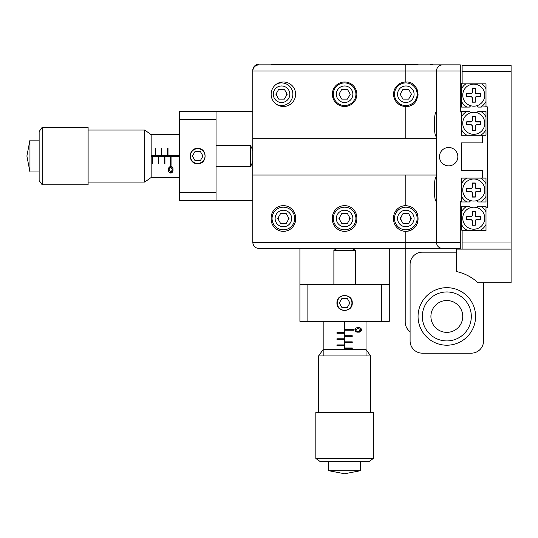 <?xml version="1.0" encoding="UTF-8"?>
<svg xmlns="http://www.w3.org/2000/svg" width="538" height="538" viewBox="0 0 538 538"><rect width="100%" height="100%" fill="white"/><g stroke="black" fill="none" stroke-linecap="round" stroke-linejoin="round"><path stroke-width="0.81" d="M418.053 64.237L271.145 64.237M511.1 71.588L511.1 249.107L462.129 249.107L462.129 230.741L486.002 230.741L486.002 207.789L487.226 207.789L487.226 106.786L486.002 106.786L486.002 83.827L462.129 83.827L462.129 65.468L511.1 65.468L511.1 71.588L462.129 71.588M448.665 165.852A9.18 9.18 0 0 0 457.845 156.672A9.18 9.18 0 0 0 448.665 147.493A9.18 9.18 0 0 0 439.479 156.672A9.18 9.18 0 0 0 448.665 165.852M436.419 176.874C433.675 176.108 433.662 202.106 436.419 201.36M436.419 111.985C433.675 111.225 433.662 137.217 436.419 136.47M283.385 106.477A12.239 12.239 0 0 0 295.624 94.237A12.239 12.239 0 0 0 283.385 81.991A12.239 12.239 0 0 0 271.145 94.237A12.239 12.239 0 0 0 283.385 106.477M344.596 106.477A12.239 12.239 0 0 0 356.842 94.237A12.239 12.239 0 0 0 344.596 81.991A12.239 12.239 0 0 0 332.356 94.237A12.239 12.239 0 0 0 344.596 106.477M405.813 138.306L405.813 106.477C421.597 107.244 421.631 81.245 405.813 81.991A12.239 12.239 0 0 0 393.567 94.237A12.239 12.239 0 0 0 408.221 106.242M410.528 105.535A12.239 12.239 0 0 0 412.633 104.406M417.818 96.652A12.239 12.239 0 0 0 418.053 94.251M417.818 91.837A12.239 12.239 0 0 0 415.988 87.425M414.475 85.582A12.239 12.239 0 0 0 412.646 84.076M405.813 205.644A12.239 12.239 0 0 0 393.567 217.89L393.567 219.114A12.239 12.239 0 0 0 405.813 231.353C413.258 230.634 417.34 226.552 418.053 219.114L418.053 217.89C417.347 210.445 413.265 206.363 405.813 205.644L405.813 175.038M344.596 205.644A12.239 12.239 0 0 0 332.356 217.89L332.356 219.114A12.239 12.239 0 0 0 344.596 231.353A12.239 12.239 0 0 0 356.842 219.114L356.842 217.89A12.239 12.239 0 0 0 344.596 205.644M283.385 205.644A12.239 12.239 0 0 0 271.145 217.89L271.145 219.114A12.239 12.239 0 0 0 283.385 231.353A12.239 12.239 0 0 0 295.624 219.114L295.624 217.89A12.239 12.239 0 0 0 283.385 205.644M460.293 248.495L405.813 248.495L405.813 242.376L436.419 242.376L436.419 175.038L252.779 175.038L252.779 138.306L436.419 138.306L436.419 70.976C436.809 67.284 438.847 65.239 442.539 64.849L460.293 64.849L460.293 111.985L461.517 111.985L461.517 135.246L482.33 135.246L482.33 142.9L461.517 142.9L461.517 170.445L482.33 170.445L482.33 178.098L461.517 178.098L461.517 201.36L460.293 201.36L460.293 248.495M459.681 249.107L459.681 248.495L258.899 248.495C255.207 248.105 253.169 246.061 252.779 242.376L252.779 175.038M417.818 215.469A12.239 12.239 0 0 0 415.982 211.071M414.468 209.228A12.239 12.239 0 0 0 412.639 207.729M252.779 242.376L405.813 242.376L405.813 231.353A12.239 12.239 0 0 0 418.053 219.114M436.419 175.038L436.419 138.306M252.779 138.306L252.779 70.364A6.12 6.12 0 0 1 258.899 64.237M405.813 81.991L405.813 70.976L252.779 70.976C253.169 67.284 255.207 65.239 258.899 64.849L442.539 64.849M442.539 248.495C438.847 248.105 436.809 246.061 436.419 242.376L460.293 242.376M432.969 64.849A6.12 6.12 0 0 0 430.299 64.237M336.949 302.975C336.472 293.096 352.726 293.109 352.249 302.975C352.733 312.834 336.479 312.86 336.949 302.975M389.283 248.495L389.283 321.341L299.915 321.341L299.915 248.495M389.283 284.609L299.915 284.609M381.328 321.341L381.328 284.609M307.87 321.341L307.87 284.609L307.87 321.341M197.688 148.407C207.56 147.937 207.554 164.184 197.688 163.713C187.829 164.191 187.802 147.937 197.688 148.407M252.779 200.748L179.322 200.748L179.322 111.373L252.779 111.373M216.047 200.748L216.047 111.373M179.322 192.792L216.047 192.792M179.322 119.335L216.047 119.335L179.322 119.335M473.763 178.098L480.629 178.098A13.773 13.773 0 0 1 486.002 183.727L486.002 201.972L480.629 201.972A13.773 13.773 0 0 0 486.002 196.343M480.629 201.972L478.107 201.972L476.769 200.634M486.002 189.114L486.002 184.218M466.89 178.098A13.773 13.773 0 0 0 461.517 183.727L461.517 178.098L466.89 178.098M461.517 183.727L461.517 196.343A13.773 13.773 0 0 0 466.89 201.972L461.517 201.972L461.517 201.36M470.75 200.634L469.412 201.972L466.89 201.972M482.33 178.098L486.002 178.098L486.002 183.727M476.769 207.594L478.107 206.256L486.002 206.256L486.002 207.789M486.002 211.885A13.773 13.773 0 0 0 480.629 206.256M486.002 230.129L480.629 230.129A13.773 13.773 0 0 0 486.002 224.501M480.629 230.129L461.517 230.129L461.517 224.501A13.773 13.773 0 0 0 466.89 230.129M466.89 206.256A13.773 13.773 0 0 0 461.517 211.885L461.517 206.256L469.412 206.256L470.75 207.594M461.517 224.01L461.517 219.114M461.517 224.501L461.517 211.885M277.305 96.685A4.896 4.896 0 0 1 277.305 91.79M285.792 91.79A4.896 4.896 0 0 1 285.792 96.685M410.05 216.047A4.896 4.896 0 0 1 410.05 220.95M401.57 220.95A4.896 4.896 0 0 1 401.57 216.047M348.839 216.047A4.896 4.896 0 0 1 348.839 220.95M340.359 220.95A4.896 4.896 0 0 1 340.359 216.047M287.628 216.047A4.896 4.896 0 0 1 287.628 220.95M279.141 220.95A4.896 4.896 0 0 1 279.141 216.047M486.002 83.827L486.002 88.844A13.773 13.773 0 0 0 481.597 83.827M486.002 106.786L480.629 107.089A13.773 13.773 0 0 0 486.002 101.46M480.629 107.089L478.107 107.089L476.769 105.751M461.517 94.237L461.517 89.335M465.921 83.827A13.773 13.773 0 0 0 461.517 88.844L461.517 83.215L462.129 83.215M461.517 101.46A13.773 13.773 0 0 0 466.89 107.089L461.517 107.089L461.517 88.844M470.75 105.751L469.412 107.089L466.89 107.089M476.769 112.711L478.107 111.373L486.002 111.373L486.002 117.002A13.773 13.773 0 0 0 480.629 111.373M486.002 117.002L486.002 135.246L482.33 135.246M480.629 135.246A13.773 13.773 0 0 0 486.002 129.624M486.002 121.05L486.002 119.335M461.517 111.985L461.517 111.373L466.89 111.373A13.773 13.773 0 0 0 461.517 117.002L461.517 129.624A13.773 13.773 0 0 0 466.89 135.246L461.517 135.246L461.517 129.624M486.002 129.127L486.002 124.231M466.89 111.373L469.412 111.373L470.75 112.711M462.129 249.107L456.621 249.107L456.621 271.589A45.912 45.912 0 0 1 478.04 282.773L511.1 282.773L511.1 249.107M483.554 282.773L483.554 340.924A12.239 12.239 0 0 1 471.308 353.17L422.337 353.17A12.239 12.239 0 0 1 410.097 340.924L410.097 264.407A12.239 12.239 0 0 1 422.337 252.167L456.621 252.167M405.201 248.495L405.201 321.953A12.239 12.239 0 0 0 410.097 331.744M323.177 321.341L323.177 355.927M344.293 321.341L344.293 332.666L336.949 332.666L336.949 333.278L344.293 333.278L344.293 338.785L336.949 338.785L336.949 339.397L344.293 339.397L344.293 344.905L336.949 344.905L336.949 345.517L344.293 345.517L344.293 349.498M366.022 321.341L366.022 355.927M344.905 349.498L344.905 348.577L352.249 348.577L352.249 347.965L344.905 347.965L344.905 342.457L352.249 342.457L352.249 341.845L344.905 341.845L344.905 336.337L352.249 336.337L352.249 335.725L344.905 335.725L344.905 330.211L353.937 330.211L353.937 329.599L344.905 329.599L344.905 321.341M358.241 332.114C356.58 332.376 355.443 331.637 354.838 329.875C355.463 328.14 356.6 327.413 358.241 327.709C359.935 327.407 361.072 328.126 361.65 329.875C361.072 331.643 359.935 332.39 358.241 332.114M344.905 348.577L344.905 347.965M344.905 342.457L344.905 341.845M344.905 336.337L344.905 335.725M344.905 330.211L344.905 329.599M344.293 332.666L344.293 333.278M344.293 338.785L344.293 339.397M344.293 344.905L344.293 345.517M354.972 329.162L355.248 328.691M355.497 328.436L356.183 328.019M356.835 327.824L357.232 327.763M358.752 327.723L360.198 327.972M360.346 328.032L361.475 329.081M361.543 330.52L361.368 330.883M361.328 330.951L360.346 331.751M360.083 331.859L359.135 332.067M357.649 332.094L356.526 331.899M357.763 331.516L359.276 331.448M360.87 330.419L360.877 329.37M356.102 331.025L357.387 331.475M355.605 329.39L355.605 330.399M358.705 328.301L357.622 328.308M355.988 328.853L355.705 329.202M360.985 329.895L358.247 328.288L355.504 329.895L356.613 331.287L358.247 331.529L360.985 329.895M179.322 134.635L150.102 134.635M179.322 155.758L167.997 155.758L167.997 148.407L167.385 148.407L167.385 155.758L161.877 155.758L161.877 148.407L161.266 148.407L161.266 155.758L155.751 155.758L155.751 148.407L155.139 148.407L155.139 155.758L151.165 155.758M179.322 177.486L151.165 177.486L144.735 182.079L144.735 130.048L88.111 130.048M151.165 156.37L152.079 156.37L152.079 163.713L152.691 163.713L152.691 156.37L158.206 156.37L158.206 163.713L158.818 163.713L158.818 156.37L164.325 156.37L164.325 163.713L164.937 163.713L164.937 156.37L170.445 156.37L170.445 165.401L171.057 165.401L171.057 156.37L179.322 156.37M168.549 169.705C168.28 168.044 169.026 166.908 170.788 166.303C172.523 166.928 173.243 168.058 172.954 169.705C173.256 171.4 172.537 172.537 170.788 173.115C169.013 172.537 168.266 171.4 168.549 169.705M152.079 156.37L152.691 156.37M158.206 156.37L158.818 156.37M164.325 156.37L164.937 156.37M170.445 156.37L171.057 156.37M167.997 155.758L167.385 155.758M161.877 155.758L161.266 155.758M155.751 155.758L155.139 155.758M171.494 166.437L171.958 166.706M172.227 166.955L172.637 167.641M172.833 168.293L172.893 168.676M172.94 170.21L172.691 171.656M172.624 171.81L171.582 172.94M169.712 172.792L168.912 171.81M168.804 171.541L168.596 170.593M168.569 169.114L168.757 167.984M169.147 169.228L169.208 170.734M170.237 172.335L171.292 172.335M169.638 167.567L169.188 168.851M171.266 167.069L170.264 167.062M172.362 170.169L172.348 169.087M170.768 172.449L172.368 169.705L170.768 166.968L169.376 168.078L169.127 169.705L170.768 172.449M445.269 332.282A15.918 15.918 0 0 0 462.667 317.998A15.918 15.918 0 0 0 448.383 300.601A15.918 15.918 0 0 0 430.985 314.885A15.918 15.918 0 0 0 445.269 332.282A15.918 15.918 0 0 1 430.985 314.885A15.918 15.918 0 0 1 448.383 300.601M444.428 340.81A24.486 24.486 0 0 0 471.194 318.839A24.486 24.486 0 0 0 449.223 292.073A24.486 24.486 0 0 0 422.458 314.044A24.486 24.486 0 0 0 444.428 340.81M444.011 345.073A28.77 28.77 0 0 0 475.457 319.256A28.77 28.77 0 0 0 449.64 287.81A28.77 28.77 0 0 0 418.194 313.62A28.77 28.77 0 0 0 444.011 345.073M355.309 284.609L355.309 250.331L333.883 250.331L333.883 284.609M318.583 355.927L323.177 349.498L366.022 349.498L370.615 355.927L318.583 355.927L318.583 412.545M360.514 470.703L328.684 470.703L344.596 473.763L360.514 470.703L360.514 461.517M369.081 461.517L320.11 461.517L315.826 458.457L373.372 458.457L369.081 461.517M373.372 458.457L373.372 412.545L315.826 412.545L315.826 458.457M216.047 166.773L250.331 166.773L250.331 145.347L216.047 145.347M144.735 130.048L151.165 134.635L151.165 177.486M39.139 171.978L29.96 171.978L29.96 140.142L26.9 155.986M39.139 180.546L39.139 131.575L42.199 127.291L42.199 184.83L39.139 180.546M42.199 184.83L88.111 184.83L88.111 127.291L42.199 127.291M484.778 218.193A11.016 11.016 0 0 0 473.763 207.177A11.016 11.016 0 0 0 462.741 218.193A11.016 11.016 0 0 0 473.763 229.208A11.016 11.016 0 0 0 484.778 218.193M466.722 216.659L466.722 219.726L470.696 219.726A1.533 1.533 0 0 1 472.23 221.252L472.23 225.234L475.289 225.234L475.289 221.252A1.533 1.533 0 0 1 476.823 219.726L480.797 219.726L480.797 216.659L476.823 216.659A1.533 1.533 0 0 1 475.289 215.133L475.289 211.152L472.23 211.152L472.23 215.133A1.533 1.533 0 0 1 470.696 216.659L466.722 216.659L466.722 219.726M466.89 219.551L470.696 219.551A1.701 1.701 0 0 1 472.398 221.252L472.398 225.059L475.121 225.059L475.121 221.252A1.701 1.701 0 0 1 476.823 219.551L480.629 219.551L480.629 216.834L476.823 216.834A1.701 1.701 0 0 1 475.121 215.133L475.121 211.326L472.398 211.326L472.398 215.133A1.701 1.701 0 0 1 470.696 216.834L466.89 216.834M484.778 190.035A11.016 11.016 0 0 0 473.763 179.019A11.016 11.016 0 0 0 462.741 190.035A11.016 11.016 0 0 0 473.763 201.051A11.016 11.016 0 0 0 484.778 190.035M466.722 188.502L466.722 191.568L470.696 191.568A1.533 1.533 0 0 1 472.23 193.095L472.23 197.076L475.289 197.076L475.289 193.095A1.533 1.533 0 0 1 476.823 191.568L480.797 191.568L480.797 188.502L476.823 188.502A1.533 1.533 0 0 1 475.289 186.975L475.289 182.994L472.23 182.994L472.23 186.975A1.533 1.533 0 0 1 470.696 188.502L466.722 188.502L466.722 191.568M466.89 191.394L470.696 191.394A1.701 1.701 0 0 1 472.398 193.095L472.398 196.901L475.121 196.901L475.121 193.095A1.701 1.701 0 0 1 476.823 191.394L480.629 191.394L480.629 188.677L476.823 188.677A1.701 1.701 0 0 1 475.121 186.975L475.121 183.169L472.398 183.169L472.398 186.975A1.701 1.701 0 0 1 470.696 188.677L466.89 188.677M484.778 95.152A11.016 11.016 0 0 0 473.763 84.136A11.016 11.016 0 0 0 462.741 95.152A11.016 11.016 0 0 0 473.763 106.174A11.016 11.016 0 0 0 484.778 95.152M466.722 93.625L466.722 96.685L470.696 96.685A1.533 1.533 0 0 1 472.23 98.212L472.23 102.193L475.289 102.193L475.289 98.212A1.533 1.533 0 0 1 476.823 96.685L480.797 96.685L480.797 93.625L476.823 93.625A1.533 1.533 0 0 1 475.289 92.092L475.289 88.111L472.23 88.111L472.23 92.092A1.533 1.533 0 0 1 470.696 93.625L466.722 93.625L466.722 96.685M466.89 96.51L470.696 96.51A1.701 1.701 0 0 1 472.398 98.212L472.398 102.025L475.121 102.025L475.121 98.212A1.701 1.701 0 0 1 476.823 96.51L480.629 96.51L480.629 93.794L476.823 93.794A1.701 1.701 0 0 1 475.121 92.092L475.121 88.286L472.398 88.286L472.398 92.092A1.701 1.701 0 0 1 470.696 93.794L466.89 93.794M484.778 123.31A11.016 11.016 0 0 0 473.763 112.294A11.016 11.016 0 0 0 462.741 123.31A11.016 11.016 0 0 0 473.763 134.332A11.016 11.016 0 0 0 484.778 123.31M466.722 121.783L466.722 124.843L470.696 124.843A1.533 1.533 0 0 1 472.23 126.369L472.23 130.351L475.289 130.351L475.289 126.369A1.533 1.533 0 0 1 476.823 124.843L480.797 124.843L480.797 121.783L476.823 121.783A1.533 1.533 0 0 1 475.289 120.25L475.289 116.275L472.23 116.275L472.23 120.25A1.533 1.533 0 0 1 470.696 121.783L466.722 121.783L466.722 124.843M466.89 124.668L470.696 124.668A1.701 1.701 0 0 1 472.398 126.369L472.398 130.183L475.121 130.183L475.121 126.369A1.701 1.701 0 0 1 476.823 124.668L480.629 124.668L480.629 121.951L476.823 121.951A1.701 1.701 0 0 1 475.121 120.25L475.121 116.443L472.398 116.443L472.398 120.25A1.701 1.701 0 0 1 470.696 121.951L466.89 121.951M276.572 84.062A11.325 11.325 0 0 1 292.874 94.237A11.325 11.325 0 0 1 276.572 104.412M275.893 94.237L278.724 99.133L284.373 99.133L287.205 94.237L284.373 89.335L278.724 89.335L275.893 94.237M344.596 105.562A11.325 11.325 0 0 1 333.271 94.237A11.325 11.325 0 0 1 344.596 82.913A11.325 11.325 0 0 1 355.921 94.237A11.325 11.325 0 0 1 344.596 105.562M338.947 94.237L341.771 99.133L347.427 99.133L350.251 94.237L347.427 89.335L341.771 89.335L338.947 94.237M405.813 105.562A11.325 11.325 0 0 1 394.488 94.237A11.325 11.325 0 0 1 405.813 82.913A11.325 11.325 0 0 1 417.138 94.237A11.325 11.325 0 0 1 405.813 105.562M400.158 94.237L402.982 99.133L408.638 99.133L411.469 94.237L408.638 89.335L402.982 89.335L400.158 94.237M283.385 229.827A11.325 11.325 0 0 1 272.06 218.502A11.325 11.325 0 0 1 283.385 207.177A11.325 11.325 0 0 1 294.71 218.502A11.325 11.325 0 0 1 283.385 229.827A11.325 11.325 0 0 0 294.71 218.502A11.325 11.325 0 0 0 283.385 207.177M277.729 218.502L280.56 223.398L286.209 223.398L289.041 218.502L286.209 213.599L280.56 213.599L277.729 218.502M344.596 229.827A11.325 11.325 0 0 1 333.271 218.502A11.325 11.325 0 0 1 344.596 207.177A11.325 11.325 0 0 1 355.921 218.502A11.325 11.325 0 0 1 344.596 229.827A11.325 11.325 0 0 0 355.921 218.502A11.325 11.325 0 0 0 344.596 207.177M338.947 218.502L341.771 223.398L347.427 223.398L350.251 218.502L347.427 213.599L341.771 213.599L338.947 218.502M405.813 229.827A11.325 11.325 0 0 1 394.488 218.502A11.325 11.325 0 0 1 405.813 207.177A11.325 11.325 0 0 1 417.138 218.502A11.325 11.325 0 0 1 405.813 229.827A11.325 11.325 0 0 0 417.138 218.502A11.325 11.325 0 0 0 405.813 207.177M400.158 218.502L402.982 223.398L408.638 223.398L411.469 218.502L408.638 213.599L402.982 213.599L400.158 218.502M351.946 248.495L337.252 248.495M400.918 248.495L386.223 248.495M344.596 295.631A7.344 7.344 0 0 0 337.252 302.975A7.344 7.344 0 0 0 344.596 310.318A7.344 7.344 0 0 0 351.946 302.975A7.344 7.344 0 0 0 344.596 295.631M339.296 302.975L341.946 307.568L347.252 307.568L349.902 302.975L347.252 298.382L341.946 298.382L339.296 302.975M197.688 148.717A7.344 7.344 0 0 0 190.338 156.06A7.344 7.344 0 0 0 197.688 163.404A7.344 7.344 0 0 0 205.032 156.06A7.344 7.344 0 0 0 197.688 148.717M192.382 156.06L195.032 160.654L200.338 160.654L202.987 156.06L200.338 151.467L195.032 151.467L192.382 156.06M462.129 242.988L511.1 242.988M460.293 70.976L405.813 70.976L405.813 64.849M281.549 85.972A8.265 8.265 0 0 0 273.284 94.237A8.265 8.265 0 0 0 281.549 102.496A8.265 8.265 0 0 0 289.814 94.237A8.265 8.265 0 0 0 281.549 85.972M281.549 82.913A11.325 11.325 0 0 1 292.874 94.237A11.325 11.325 0 0 1 281.549 105.562M344.596 85.972A8.265 8.265 0 0 0 336.337 94.237A8.265 8.265 0 0 0 344.596 102.496A8.265 8.265 0 0 0 352.861 94.237A8.265 8.265 0 0 0 344.596 85.972M405.813 85.972A8.265 8.265 0 0 0 397.548 94.237A8.265 8.265 0 0 0 405.813 102.496A8.265 8.265 0 0 0 414.078 94.237A8.265 8.265 0 0 0 405.813 85.972M283.385 210.237A8.265 8.265 0 0 0 275.12 218.502A8.265 8.265 0 0 0 283.385 226.76A8.265 8.265 0 0 0 291.65 218.502A8.265 8.265 0 0 0 283.385 210.237M344.596 210.237A8.265 8.265 0 0 0 336.337 218.502A8.265 8.265 0 0 0 344.596 226.76A8.265 8.265 0 0 0 352.861 218.502A8.265 8.265 0 0 0 344.596 210.237M405.813 210.237A8.265 8.265 0 0 0 397.548 218.502A8.265 8.265 0 0 0 405.813 226.76A8.265 8.265 0 0 0 414.078 218.502A8.265 8.265 0 0 0 405.813 210.237M355.309 250.331A20.276 20.276 0 0 0 351.536 248.495M370.615 355.927L370.615 412.545M328.684 461.517L328.684 470.703M337.662 248.495A20.276 20.276 0 0 0 333.89 250.331M250.331 166.773A20.276 20.276 0 0 0 252.779 161.003M144.735 182.079L88.111 182.079M29.96 171.978L26.9 156.06M39.139 140.142L29.96 140.142M252.779 151.117A20.276 20.276 0 0 0 250.331 145.347M203.808 119.335L216.047 119.335"/></g></svg>
